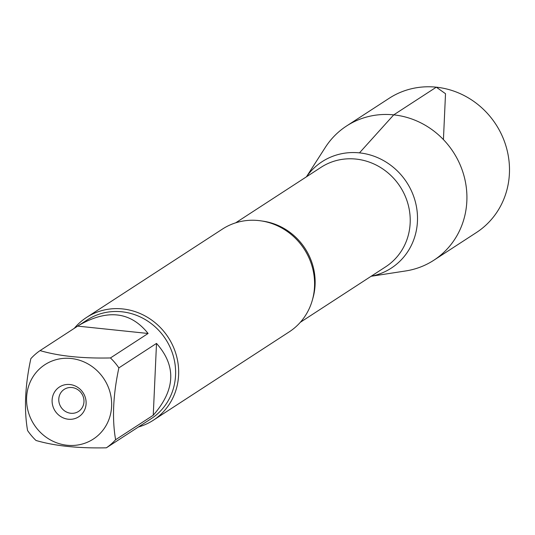 <?xml version="1.0" encoding="UTF-8"?>
<svg xmlns="http://www.w3.org/2000/svg" width="535" height="535" viewBox="0 0 535 535"><rect width="100%" height="100%" fill="white"/><g stroke="black" fill="none" stroke-linecap="round" stroke-linejoin="round"><path stroke-width="0.8" d="M71.957 387.547A13.148 12.372 57 0 1 83.493 397.545A13.148 12.372 57 0 1 78.545 411.428A13.148 12.372 57 0 1 61.003 407.148A13.148 12.372 57 0 1 64.207 389.38A13.148 12.372 57 0 1 71.957 387.547M97.189 370.762A44.372 41.75 -123 0 0 29.652 383.334A44.372 41.75 -123 0 0 67.142 445.26A44.372 41.75 -123 0 0 108.565 420.423A44.372 41.75 -123 0 0 97.189 370.762M110.451 357.948C82.29 358.557 58.83 356.109 40.072 350.599A58.837 55.359 -123 0 0 30.829 358.691C25.045 385.688 23.955 409.636 27.573 430.528A58.837 55.359 -123 0 0 35.985 440.465C54.751 445.969 78.21 448.424 106.371 447.815A58.837 55.359 -123 0 0 115.607 439.73C111.996 418.831 113.079 394.883 118.87 367.886A58.837 55.359 -123 0 0 110.451 357.948L148.095 333.479C130.654 311.637 107.635 308.896 79.026 325.247L40.072 350.599M79.026 325.247L87.138 319.977A58.837 55.359 57 0 1 121.826 311.778A58.837 55.359 57 0 1 173.44 356.484A58.837 55.359 57 0 1 151.285 418.631L106.371 447.815M115.607 439.73L153.251 415.254C175.453 389.868 176.537 365.92 156.508 343.41L118.87 367.886M142.317 424.449L143.173 423.907M153.318 420.236L289.234 331.861A61.291 57.666 -123 0 0 312.32 267.125A61.291 57.666 -123 0 0 258.552 220.554A61.291 57.666 -123 0 0 222.42 229.094L86.496 317.469A61.291 57.666 57 0 1 122.629 308.929A61.291 57.666 57 0 1 176.396 355.501A61.291 57.666 57 0 1 153.318 420.236A61.291 57.666 57 0 1 138.391 426.997M359.473 152.87A63.471 59.719 57 0 1 417.226 212.321A63.471 59.719 57 0 1 371.176 276.234A63.471 59.719 -123 0 0 417.226 212.321A63.471 59.719 -123 0 0 359.473 152.87A63.471 59.719 -123 0 0 306.508 176.771A63.471 59.719 57 0 1 359.473 152.87L393.72 114.864A80.056 75.321 -123 0 0 346.526 126.019A80.056 75.321 -123 0 0 325.34 147.372L306.421 176.831M74.265 328.37A61.291 57.666 57 0 1 86.496 317.469M69.898 384.525A17.755 16.705 57 0 1 83.44 412.097A17.755 16.705 57 0 1 53.995 409.021A17.755 16.705 57 0 1 69.898 384.525M156.508 343.41L153.251 415.254M77.709 326.123L148.095 333.479M371.089 276.287L405.69 270.951A80.056 75.321 -123 0 0 433.805 260.251L476.377 232.564A80.056 75.321 -123 0 0 495.891 124.394A80.056 75.321 -123 0 0 389.106 98.333L346.526 126.019M433.805 260.251A80.056 75.321 -123 0 0 463.952 175.694A80.056 75.321 -123 0 0 393.72 114.864L436.299 87.185L445.515 93.705L443.428 139.608M262.036 221.029A59.318 55.814 57 0 1 312.687 298.925M300.329 322.297L385.681 266.804A59.318 55.814 -123 0 0 408.024 204.149A59.318 55.814 -123 0 0 355.982 159.076A59.318 55.814 -123 0 0 321.013 167.341L235.661 222.834"/></g></svg>
